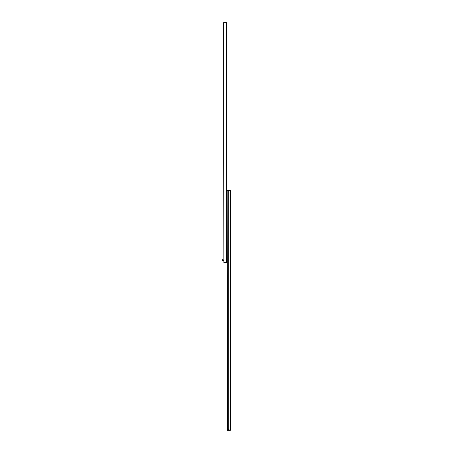 <?xml version="1.0" encoding="UTF-8"?>
<svg xmlns="http://www.w3.org/2000/svg" width="453" height="453" viewBox="0 0 453 453"><rect width="100%" height="100%" fill="white"/><g stroke="black" fill="none" stroke-linecap="round" stroke-linejoin="round"><path stroke-width="0.68" d="M223.861 262.514L223.618 22.65L223.861 262.514L226.8 262.514L226.8 22.65L223.861 22.65M226.8 262.451L226.8 257.887M226.862 261.97L226.862 261.67M227.163 258.391A1.438 1.438 0 0 0 227.134 258.408L227.134 261.93L227.134 258.408M226.862 261.132L227.038 259.139M223.114 259.569L223.261 260.769L222.661 260.769L222.661 259.569L223.114 259.569L223.114 260.769M230.101 430.35L227.163 430.35L230.101 430.35M227.163 430.35L229.139 430.35L227.163 430.339L227.163 190.475L227.4 430.333M227.4 190.475L228.119 190.475L228.119 429.133M228.119 190.475L228.839 190.475L228.839 429.133M230.339 430.344L229.082 430.339L230.339 430.35L230.339 190.475L228.839 190.475M230.283 430.344L229.801 430.344L230.283 430.344M227.163 192.763L227.163 197.332M227.1 193.25L227.1 193.55M226.919 193.844L226.919 194.156M226.8 196.823L226.8 193.267M226.919 194.892L226.919 195.192M227.066 194.048L227.066 196.036M226.919 196.534L226.919 196.041M226.919 195.928L226.919 196.24M226.919 194.043L226.919 193.567M228.187 429.733A0.294 0.294 180 0 1 228.482 429.438A0.294 0.294 180 0 1 228.776 429.733A0.294 0.294 180 0 1 228.482 430.027A0.294 0.294 180 0 1 228.187 429.733A0.294 0.294 180 0 1 228.482 429.438A0.294 0.294 180 0 1 228.776 429.733M227.882 430.333L227.882 429.133L229.082 429.133L229.082 430.333L227.882 430.333L229.082 430.333M226.562 22.65L226.562 262.514M230.101 190.475L230.101 430.333"/></g></svg>
